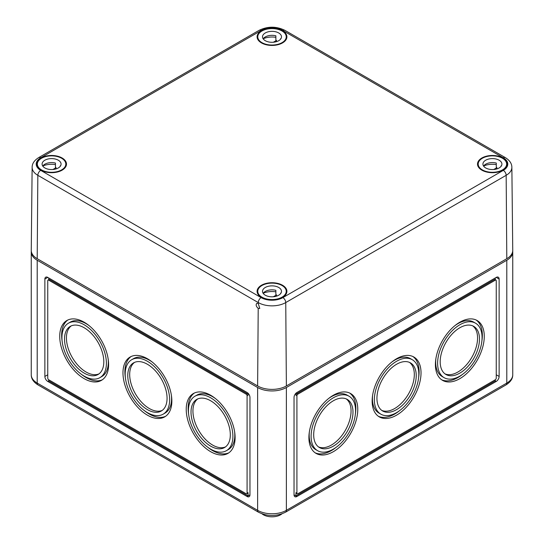 <?xml version="1.0" encoding="UTF-8"?>
<svg xmlns="http://www.w3.org/2000/svg" width="544" height="544" viewBox="0 0 544 544"><rect width="100%" height="100%" fill="white"/><g stroke="black" fill="none" stroke-linecap="round" stroke-linejoin="round"><path stroke-width="0.82" d="M31.294 251.172A20.332 11.737 0 0 0 31.253 251.947A20.332 11.737 0 0 0 37.203 260.243L257.625 387.505A20.332 11.737 0 0 0 286.375 387.505L506.797 260.243A20.332 11.737 0 0 0 512.747 251.947A20.332 11.737 0 0 0 512.706 251.172M499.127 279.058A4.066 2.346 120 0 0 498.284 277.195A4.066 2.346 120 0 0 496.25 277.399L296.915 392.482A4.066 2.346 120 0 0 294.039 397.46L294.039 494.843A4.066 2.346 120 0 0 294.882 496.706A4.066 2.346 120 0 0 296.915 496.502L496.25 381.419A4.066 2.346 120 0 0 499.127 376.441L499.127 279.058L496.25 277.399M249.961 397.46A4.066 2.346 -120 0 0 247.085 392.482L47.75 277.399A4.066 2.346 -120 0 0 45.716 277.195A4.066 2.346 -120 0 0 44.873 279.058L44.873 376.441A4.066 2.346 -120 0 0 47.75 381.419L247.085 496.502A4.066 2.346 -120 0 0 249.118 496.706A4.066 2.346 -120 0 0 249.961 494.843L249.961 397.46M318.519 446.923A27.785 16.041 120 0 0 331.418 445.046A27.785 16.041 120 0 0 349.296 421.437A27.785 16.041 120 0 0 346.236 398.908M333.336 446.155A27.785 16.041 120 0 0 351.485 421.668A27.785 16.041 120 0 0 347.228 399.405A27.785 16.041 120 0 0 319.444 415.446A27.785 16.041 120 0 0 319.444 447.528A27.785 16.041 120 0 0 333.336 446.155M349.058 396.236A31.443 18.156 120 0 0 317.614 414.392A31.443 18.156 120 0 0 317.614 450.697A31.443 18.156 120 0 0 333.336 449.14A31.443 18.156 120 0 0 353.872 421.437A31.443 18.156 120 0 0 349.058 396.236L347.14 395.134A31.443 18.156 120 0 0 328.542 398.562M309.373 431.773A31.443 18.156 120 0 0 315.697 449.596L317.614 450.697M315.126 452.798A34.558 19.951 120 0 0 331.418 450.582A34.558 19.951 120 0 0 336.206 447.27M355.382 414.059A34.558 19.951 120 0 0 349.629 393.033M333.336 451.69A34.558 19.951 120 0 0 355.912 421.233A34.558 19.951 120 0 0 350.615 393.536A34.558 19.951 120 0 0 316.057 413.494A34.558 19.951 120 0 0 316.057 453.397A34.558 19.951 120 0 0 333.336 451.69M381.766 410.4A27.785 16.041 120 0 0 394.665 408.53A27.785 16.041 120 0 0 412.549 384.921A27.785 16.041 120 0 0 409.482 362.392M396.583 409.639A27.785 16.041 120 0 0 414.739 385.152A27.785 16.041 120 0 0 410.475 362.889A27.785 16.041 120 0 0 382.69 378.93A27.785 16.041 120 0 0 382.69 411.012A27.785 16.041 120 0 0 396.583 409.639M412.304 359.72A31.443 18.156 120 0 0 380.861 377.876A31.443 18.156 120 0 0 380.861 414.181A31.443 18.156 120 0 0 396.583 412.624A31.443 18.156 120 0 0 417.126 384.914A31.443 18.156 120 0 0 412.304 359.72L410.387 358.612A31.443 18.156 120 0 0 391.796 362.046M372.62 395.257A31.443 18.156 120 0 0 378.944 413.073L380.861 414.181M378.372 416.282A34.558 19.951 120 0 0 394.665 414.066A34.558 19.951 120 0 0 399.459 410.754M418.635 377.536A34.558 19.951 120 0 0 412.882 356.517M396.583 415.167A34.558 19.951 120 0 0 419.166 384.717A34.558 19.951 120 0 0 413.862 357.02A34.558 19.951 120 0 0 379.304 376.972A34.558 19.951 120 0 0 379.304 416.881A34.558 19.951 120 0 0 396.583 415.167M445.019 373.884A27.785 16.041 120 0 0 457.919 372.014A27.785 16.041 120 0 0 475.803 348.405A27.785 16.041 120 0 0 472.736 325.876M459.836 373.116A27.785 16.041 120 0 0 477.986 348.636A27.785 16.041 120 0 0 473.729 326.373A27.785 16.041 120 0 0 445.944 342.414A27.785 16.041 120 0 0 445.944 374.496A27.785 16.041 120 0 0 459.836 373.116M475.558 323.204A31.443 18.156 120 0 0 444.115 341.36A31.443 18.156 120 0 0 444.115 377.665A31.443 18.156 120 0 0 459.836 376.108A31.443 18.156 120 0 0 480.379 348.398A31.443 18.156 120 0 0 475.558 323.204L473.64 322.096A31.443 18.156 120 0 0 455.049 325.53M435.873 358.741A31.443 18.156 120 0 0 442.197 376.557L444.115 377.665M441.626 379.766A34.558 19.951 120 0 0 457.919 377.543A34.558 19.951 120 0 0 462.706 374.231M481.882 341.02A34.558 19.951 120 0 0 476.129 319.994M459.836 378.651A34.558 19.951 120 0 0 482.412 348.201A34.558 19.951 120 0 0 477.115 320.504A34.558 19.951 120 0 0 442.558 340.456A34.558 19.951 120 0 0 442.558 380.365A34.558 19.951 120 0 0 459.836 378.651M495.292 279.704L495.292 277.95L495.292 279.704M495.972 280.099A1.353 0.782 120 0 0 495.292 280.167L297.874 394.142A1.353 0.782 120 0 0 296.915 395.801L296.915 493.184A1.353 0.782 120 0 0 297.201 493.802A1.353 0.782 120 0 0 297.874 493.741L495.292 379.76A1.353 0.782 120 0 0 496.25 378.1L496.25 280.718A1.353 0.782 120 0 0 495.972 280.099L495.013 279.541A1.353 0.782 120 0 0 494.34 279.609L296.915 393.591A1.353 0.782 120 0 0 295.956 395.25L295.956 393.224M495.292 379.76L495.292 380.868L496.25 381.419M294.039 494.843L295.956 495.951L295.956 492.633A1.353 0.782 120 0 0 296.242 493.252L297.201 493.802M296.915 496.502L295.956 495.951L495.292 380.868M262.018 513.828A12.199 7.045 0 0 0 263.378 514.767A12.199 7.045 0 0 0 281.982 513.828M246.799 493.802L247.758 493.252A1.353 0.782 -120 0 0 248.044 492.633L248.044 495.951L48.708 380.868L48.708 379.76L246.126 493.741A1.353 0.782 -120 0 0 246.799 493.802A1.353 0.782 -120 0 0 247.085 493.184L247.085 395.801A1.353 0.782 -120 0 0 246.126 394.142L48.708 280.167A1.353 0.782 -120 0 0 48.028 280.099A1.353 0.782 -120 0 0 47.75 280.718L47.75 378.1A1.353 0.782 -120 0 0 48.708 379.76M71.264 325.876A27.785 16.041 -120 0 0 68.197 348.405A27.785 16.041 -120 0 0 86.081 372.014A27.785 16.041 -120 0 0 98.981 373.884M84.164 373.116A27.785 16.041 -120 0 0 98.056 374.496A27.785 16.041 -120 0 0 98.056 342.414A27.785 16.041 -120 0 0 70.271 326.373A27.785 16.041 -120 0 0 66.014 348.636A27.785 16.041 -120 0 0 84.164 373.116M99.885 377.665A31.443 18.156 -120 0 0 99.885 341.36A31.443 18.156 -120 0 0 68.442 323.204A31.443 18.156 -120 0 0 63.621 348.398A31.443 18.156 -120 0 0 84.164 376.108A31.443 18.156 -120 0 0 99.885 377.665L101.803 376.557A31.443 18.156 -120 0 0 108.127 358.741M88.951 325.53A31.443 18.156 -120 0 0 70.36 322.096L68.442 323.204M81.294 374.231A34.558 19.951 -120 0 0 86.081 377.543A34.558 19.951 -120 0 0 102.374 379.766M67.871 319.994A34.558 19.951 -120 0 0 62.118 341.02M84.164 378.651A34.558 19.951 -120 0 0 101.442 380.365A34.558 19.951 -120 0 0 101.442 340.456A34.558 19.951 -120 0 0 66.885 320.504A34.558 19.951 -120 0 0 61.588 348.201A34.558 19.951 -120 0 0 84.164 378.651M134.518 362.392A27.785 16.041 -120 0 0 131.451 384.921A27.785 16.041 -120 0 0 149.335 408.53A27.785 16.041 -120 0 0 162.234 410.4M147.417 409.639A27.785 16.041 -120 0 0 161.31 411.012A27.785 16.041 -120 0 0 161.31 378.93A27.785 16.041 -120 0 0 133.525 362.889A27.785 16.041 -120 0 0 129.261 385.152A27.785 16.041 -120 0 0 147.417 409.639M163.139 414.181A31.443 18.156 -120 0 0 163.139 377.876A31.443 18.156 -120 0 0 131.696 359.72A31.443 18.156 -120 0 0 126.874 384.914A31.443 18.156 -120 0 0 147.417 412.624A31.443 18.156 -120 0 0 163.139 414.181L165.056 413.073A31.443 18.156 -120 0 0 171.38 395.257M152.204 362.046A31.443 18.156 -120 0 0 133.613 358.612L131.696 359.72M144.541 410.754A34.558 19.951 -120 0 0 149.335 414.066A34.558 19.951 -120 0 0 165.628 416.282M131.118 356.517A34.558 19.951 -120 0 0 125.365 377.536M147.417 415.167A34.558 19.951 -120 0 0 164.696 416.881A34.558 19.951 -120 0 0 164.696 376.972A34.558 19.951 -120 0 0 130.138 357.02A34.558 19.951 -120 0 0 124.834 384.717A34.558 19.951 -120 0 0 147.417 415.167M197.764 398.908A27.785 16.041 -120 0 0 194.704 421.437A27.785 16.041 -120 0 0 212.582 445.046A27.785 16.041 -120 0 0 225.481 446.923M210.664 446.155A27.785 16.041 -120 0 0 224.556 447.528A27.785 16.041 -120 0 0 224.556 415.446A27.785 16.041 -120 0 0 196.772 399.405A27.785 16.041 -120 0 0 192.515 421.668A27.785 16.041 -120 0 0 210.664 446.155M226.386 450.697A31.443 18.156 -120 0 0 226.386 414.392A31.443 18.156 -120 0 0 194.942 396.236A31.443 18.156 -120 0 0 190.128 421.437A31.443 18.156 -120 0 0 210.664 449.14A31.443 18.156 -120 0 0 226.386 450.697L228.303 449.596A31.443 18.156 -120 0 0 234.627 431.773M215.458 398.562A31.443 18.156 -120 0 0 196.86 395.134L194.942 396.236M207.794 447.27A34.558 19.951 -120 0 0 212.582 450.582A34.558 19.951 -120 0 0 228.874 452.798M194.371 393.033A34.558 19.951 -120 0 0 188.618 414.059M210.664 451.69A34.558 19.951 -120 0 0 227.943 453.397A34.558 19.951 -120 0 0 227.943 413.494A34.558 19.951 -120 0 0 193.385 393.536A34.558 19.951 -120 0 0 188.088 421.233A34.558 19.951 -120 0 0 210.664 451.69M48.708 279.704L48.708 277.95M248.044 393.224L248.044 395.25A1.353 0.782 -120 0 0 247.085 393.591L49.66 279.609A1.353 0.782 -120 0 0 48.987 279.541L48.028 280.099M249.961 494.843L247.085 496.502M258.21 308.373L259.787 308.475L258.244 303.484L256.748 303.341C255.66 304.864 256.149 306.544 258.21 308.373L257.625 385.954A20.332 11.737 0 0 0 286.375 385.954L506.797 258.699L506.165 175.311A4.066 2.346 -120 0 0 503.295 170.36A15.375 8.881 180 0 0 503.295 157.808L282.873 30.546A15.375 8.881 180 0 0 261.127 30.546A4.066 2.346 -120 0 0 259.094 30.342L38.672 157.604C34.292 160.378 32.116 163.608 32.137 167.3A19.441 11.227 0 0 0 37.835 175.311L37.203 258.699L257.625 385.954M286.375 385.954L285.75 302.566L506.165 175.311A19.441 11.227 180 0 0 511.863 167.3L512.747 250.322A20.332 11.737 180 0 1 506.797 258.699M261.46 42.908A14.906 8.609 0 0 0 277.678 44.785A14.906 8.609 0 0 0 286.906 36.863A14.906 8.609 0 0 0 272 28.213A14.906 8.609 0 0 0 257.094 36.863A14.906 8.609 0 0 0 261.46 42.908M41.038 170.17A14.906 8.609 0 0 0 57.256 172.04A14.906 8.609 0 0 0 66.49 164.118A14.906 8.609 0 0 0 51.578 155.475A14.906 8.609 0 0 0 36.672 164.118A14.906 8.609 0 0 0 41.038 170.17M481.875 170.17A14.906 8.609 0 0 0 498.093 172.04A14.906 8.609 0 0 0 507.328 164.118A14.906 8.609 0 0 0 492.422 155.475A14.906 8.609 0 0 0 477.51 164.118A14.906 8.609 0 0 0 481.875 170.17M261.46 297.425A14.906 8.609 0 0 0 277.678 299.302A14.906 8.609 0 0 0 286.906 291.373A14.906 8.609 0 0 0 272 282.73A14.906 8.609 0 0 0 257.094 291.373A14.906 8.609 0 0 0 261.46 297.425M32.137 167.3L31.253 250.322A20.332 11.737 0 0 0 37.203 258.699M482.358 169.891A14.232 8.214 180 0 1 478.19 164.084A14.232 8.214 180 0 1 492.422 155.863A14.232 8.214 180 0 1 506.648 164.084A14.232 8.214 180 0 1 497.862 171.673A14.232 8.214 180 0 1 482.358 169.891M496.291 164.587A14.232 8.214 0 0 0 483.602 166.042M485.71 167.953A9.486 5.474 180 0 1 482.929 164.084A9.486 5.474 180 0 1 492.422 158.603A9.486 5.474 180 0 1 501.908 164.084A9.486 5.474 180 0 1 496.053 169.143A9.486 5.474 180 0 1 485.71 167.953M501.078 166.314L501.078 165.832A9.486 5.474 180 0 1 501.255 166.076M496.93 168.898L496.93 167.674L493.762 169.504M483.582 166.076A9.486 5.474 180 0 1 496.291 163.064L496.291 167.491A9.486 5.474 180 0 1 496.93 167.674M261.936 297.146A14.232 8.214 180 0 1 257.768 291.339A14.232 8.214 180 0 1 272 283.125A14.232 8.214 180 0 1 286.232 291.339A14.232 8.214 180 0 1 277.447 298.928A14.232 8.214 180 0 1 261.936 297.146M275.869 291.842A14.232 8.214 0 0 0 263.18 293.298M265.288 295.215A9.486 5.474 180 0 1 262.514 291.339A9.486 5.474 180 0 1 272 285.865A9.486 5.474 180 0 1 281.486 291.339A9.486 5.474 180 0 1 275.631 296.398A9.486 5.474 180 0 1 265.288 295.215M280.663 293.576L280.663 293.087A9.486 5.474 180 0 1 280.84 293.332M276.515 296.16L276.515 294.93L273.34 296.759M263.16 293.332A9.486 5.474 180 0 1 275.869 290.326L275.869 294.746A9.486 5.474 180 0 1 276.515 294.93M261.936 42.636A14.232 8.214 180 0 1 257.768 36.822A14.232 8.214 180 0 1 272 28.608A14.232 8.214 180 0 1 286.232 36.822A14.232 8.214 180 0 1 277.447 44.418A14.232 8.214 180 0 1 261.936 42.636M275.869 37.325A14.232 8.214 0 0 0 263.18 38.787M265.288 40.698A9.486 5.474 180 0 1 262.514 36.822A9.486 5.474 180 0 1 272 31.348A9.486 5.474 180 0 1 281.486 36.822A9.486 5.474 180 0 1 275.631 41.881A9.486 5.474 180 0 1 265.288 40.698M280.663 39.059L280.663 38.57A9.486 5.474 180 0 1 280.84 38.814M276.515 41.643L276.515 40.412L273.34 42.248M263.16 38.814A9.486 5.474 180 0 1 275.869 35.809L275.869 40.236A9.486 5.474 180 0 1 276.515 40.412M41.521 169.891A14.232 8.214 180 0 1 37.352 164.084A14.232 8.214 180 0 1 51.578 155.863A14.232 8.214 180 0 1 65.81 164.084A14.232 8.214 180 0 1 57.025 171.673A14.232 8.214 180 0 1 41.521 169.891M55.447 164.587A14.232 8.214 0 0 0 42.765 166.042M44.873 167.953A9.486 5.474 180 0 1 42.092 164.084A9.486 5.474 180 0 1 51.578 158.603A9.486 5.474 180 0 1 61.071 164.084A9.486 5.474 180 0 1 55.209 169.143A9.486 5.474 180 0 1 44.873 167.953M60.241 166.314L60.241 165.832A9.486 5.474 180 0 1 60.418 166.076M56.093 168.898L56.093 167.674L52.924 169.504M42.745 166.076A9.486 5.474 180 0 1 55.447 163.064L55.447 167.491A9.486 5.474 180 0 1 56.093 167.674M286.375 387.505L286.375 510.34L506.797 383.078L506.797 260.243M37.203 260.243L37.203 383.078A4.066 2.346 120 0 0 38.046 384.941L258.468 512.196A4.066 2.346 120 0 1 257.625 510.34L37.203 383.078A20.332 11.737 0 0 1 31.253 374.782L31.253 251.947M257.625 387.505L257.625 510.34A20.332 11.737 0 0 0 286.375 510.34A4.066 2.346 -120 0 1 285.532 512.196C276.508 516.576 267.492 516.576 258.468 512.196M494.34 279.609L495.292 280.167M295.956 492.633L296.915 493.184M295.956 395.25L296.915 395.801M296.915 393.591L297.874 394.142M496.25 374.782L499.127 376.441M505.954 384.941C510.551 382.031 512.815 378.638 512.747 374.782A20.332 11.737 180 0 1 506.797 383.078A4.066 2.346 -120 0 1 505.954 384.941L285.532 512.196M248.044 395.25L247.085 395.801M247.085 393.591L246.126 394.142M248.044 492.633L247.085 493.184M49.66 279.609L48.708 280.167M48.708 380.868L47.75 381.419M47.75 374.782L44.873 376.441M47.75 277.399L44.873 279.058M38.672 157.604A4.066 2.346 -120 0 1 40.705 157.808A15.375 8.881 0 0 0 40.705 170.36L261.127 297.616A4.066 2.346 120 0 0 258.25 302.566A19.441 11.227 0 0 0 285.75 302.566A4.066 2.346 -120 0 0 282.873 297.616L503.295 170.36M40.705 170.36A4.066 2.346 120 0 0 37.835 175.311L258.25 302.566L258.244 303.484M511.863 167.3C511.856 163.567 509.68 160.337 505.328 157.604A4.066 2.346 120 0 0 503.295 157.808M40.705 157.808L261.127 30.546M261.127 297.616A15.375 8.881 0 0 0 282.873 297.616M259.094 30.342C267.696 26.166 276.304 26.166 284.906 30.342A4.066 2.346 120 0 0 282.873 30.546M512.747 374.782L512.747 251.947M38.046 384.941C33.47 382.058 31.205 378.672 31.253 374.782M284.906 30.342L505.328 157.604M506.648 166.648L506.648 164.084M478.19 166.648L478.19 164.084M286.232 293.903L286.232 291.339M257.768 293.903L257.768 291.339M286.232 39.392L286.232 36.822M257.768 39.392L257.768 36.822M65.81 166.648L65.81 164.084M37.352 166.648L37.352 164.084"/></g></svg>
